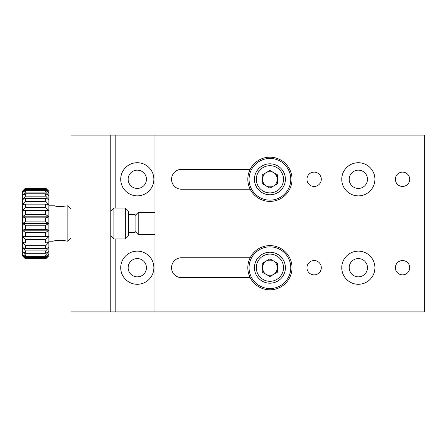 <?xml version="1.0" encoding="UTF-8"?>
<svg xmlns="http://www.w3.org/2000/svg" width="447" height="447" viewBox="0 0 447 447"><rect width="100%" height="100%" fill="white"/><g stroke="black" fill="none" stroke-linecap="round" stroke-linejoin="round"><path stroke-width="0.67" d="M110.767 135.083L424.65 135.083L424.65 311.917L70.978 311.917L70.978 135.083L110.767 135.083L110.767 311.917M137.29 251.13A16.578 16.578 0 0 0 122.936 276A16.578 16.578 0 0 0 151.65 276A16.578 16.578 0 0 0 137.29 251.13M137.29 162.714A16.578 16.578 0 0 0 122.936 187.578A16.578 16.578 0 0 0 151.65 187.578A16.578 16.578 0 0 0 137.29 162.714M358.338 258.573A9.136 9.136 0 0 1 366.249 272.279A9.136 9.136 0 0 1 350.426 272.279A9.136 9.136 0 0 1 358.338 258.573M137.29 258.573A9.136 9.136 0 0 1 145.208 272.279A9.136 9.136 0 0 1 129.379 272.279A9.136 9.136 0 0 1 137.29 258.573M358.338 170.151A9.136 9.136 0 0 1 366.249 183.862A9.136 9.136 0 0 1 350.426 183.862A9.136 9.136 0 0 1 358.338 170.151M137.29 170.151A9.136 9.136 0 0 1 145.208 183.862A9.136 9.136 0 0 1 129.379 183.862A9.136 9.136 0 0 1 137.29 170.151M154.975 311.917L154.975 135.083M358.338 251.13A16.578 16.578 0 0 0 343.978 276A16.578 16.578 0 0 0 372.692 276A16.578 16.578 0 0 0 358.338 251.13M358.338 162.714A16.578 16.578 0 0 0 343.978 187.578A16.578 16.578 0 0 0 372.692 187.578A16.578 16.578 0 0 0 358.338 162.714M250.18 169.346L181.504 169.346A9.946 9.946 0 0 0 171.553 179.292A9.946 9.946 0 0 0 181.504 189.237L250.18 189.237M250.18 257.763L181.504 257.763A9.946 9.946 0 0 0 171.553 267.708A9.946 9.946 0 0 0 181.504 277.654L250.18 277.654M402.546 260.545A7.169 7.169 0 0 0 396.338 271.29A7.169 7.169 0 0 0 408.754 271.29A7.169 7.169 0 0 0 402.546 260.545M402.546 172.123A7.169 7.169 0 0 0 396.338 182.873A7.169 7.169 0 0 0 408.754 182.873A7.169 7.169 0 0 0 402.546 172.123M314.129 172.123A7.169 7.169 0 0 0 307.922 182.873A7.169 7.169 0 0 0 320.337 182.873A7.169 7.169 0 0 0 314.129 172.123M314.129 274.877A7.169 7.169 0 0 0 320.337 264.127A7.169 7.169 0 0 0 307.922 264.127A7.169 7.169 0 0 0 314.129 274.877M269.921 157.188A22.104 22.104 0 0 1 292.025 179.292A22.104 22.104 0 0 1 269.921 201.396A22.104 22.104 0 0 1 247.817 179.292A22.104 22.104 0 0 1 269.921 157.188M290.773 179.292A20.853 20.853 0 0 1 259.495 197.35A20.853 20.853 0 0 1 259.495 161.233A20.853 20.853 0 0 1 290.773 179.292M269.921 163.82A15.472 15.472 0 0 1 283.32 187.03A15.472 15.472 0 0 1 256.517 187.03A15.472 15.472 0 0 1 269.921 163.82M269.921 165.692A13.6 13.6 0 0 1 281.694 186.092A13.6 13.6 0 0 1 258.142 186.092A13.6 13.6 0 0 1 269.921 165.692M262.26 183.711L269.921 188.131L277.576 183.711L277.576 174.872L269.921 170.447L262.26 174.872L262.26 183.711M269.921 186.807C260.204 187.259 260.238 171.307 269.921 171.777C279.621 171.318 279.61 187.271 269.921 186.807M269.921 245.604A22.104 22.104 0 0 1 292.025 267.708A22.104 22.104 0 0 1 269.921 289.812A22.104 22.104 0 0 1 247.817 267.708A22.104 22.104 0 0 1 269.921 245.604M290.773 267.708A20.853 20.853 0 0 1 259.495 285.767A20.853 20.853 0 0 1 259.495 249.649A20.853 20.853 0 0 1 290.773 267.708M269.921 252.237A15.472 15.472 0 0 1 283.32 275.447A15.472 15.472 0 0 1 256.517 275.447A15.472 15.472 0 0 1 269.921 252.237M269.921 254.114A13.6 13.6 0 0 1 281.694 274.508A13.6 13.6 0 0 1 258.142 274.508A13.6 13.6 0 0 1 269.921 254.114M262.26 272.128L269.921 276.553L277.576 272.128L277.576 263.289L269.921 258.869L262.26 263.289L262.26 272.128M269.921 275.223C260.204 275.676 260.238 259.724 269.921 260.193C279.621 259.735 279.61 275.687 269.921 275.223M25.473 232.546L45.75 232.546L48.874 230.205L45.75 229.272L25.473 229.272L22.35 230.205L25.473 232.546L25.473 236.402L22.35 236.614L25.473 239.458L25.473 242.967L22.35 242.453L25.473 245.671L25.473 248.683L22.35 247.459L25.473 250.918L25.473 253.293L22.35 251.421L25.473 254.963L25.473 256.606L22.35 254.164L25.473 257.634L25.473 258.467L22.35 255.567L25.473 258.869L45.75 258.869L48.874 255.567L45.75 258.467L25.473 258.467M25.473 188.131L45.75 188.131L25.473 188.131L22.35 191.26L22.35 255.74L25.473 258.869M25.473 188.193L22.35 191.433L25.473 188.55L25.473 189.405L22.35 192.836L25.473 190.444L25.473 192.098L22.35 195.579L25.473 193.78L25.473 196.172L22.35 199.541L25.473 198.412L25.473 201.435L22.35 204.547L25.473 204.145L25.473 207.665L22.35 210.386L25.473 210.721L25.473 214.582L22.35 216.795L25.473 217.857L25.473 221.896L22.35 223.5L25.473 225.238L45.75 225.238L48.874 223.5L45.75 221.896L25.473 221.896M45.75 232.546L45.75 236.402L25.473 236.402M25.473 239.458L45.75 239.458L45.75 242.967L25.473 242.967M25.473 245.671L45.75 245.671L45.75 248.683L25.473 248.683M25.473 250.918L45.75 250.918L45.75 253.293L25.473 253.293M25.473 254.963L45.75 254.963L45.75 256.606L25.473 256.606M25.473 257.634L45.75 257.634L45.75 258.467M25.473 258.813L45.75 258.813M25.473 188.55L45.75 188.55L45.75 189.405L25.473 189.405M25.473 190.444L45.75 190.444L45.75 192.098L25.473 192.098M25.473 193.78L45.75 193.78L45.75 196.172L25.473 196.172M25.473 198.412L45.75 198.412L45.75 201.435L25.473 201.435M25.473 204.145L45.75 204.145L45.75 207.665L25.473 207.665M25.473 210.721L45.75 210.721L45.75 214.582L25.473 214.582M25.473 217.857L45.75 217.857L45.75 221.896M45.75 239.458L48.874 236.614L45.75 236.402M45.75 245.671L48.874 242.453L48.874 216.795L45.75 214.582M45.75 250.918L48.874 247.459L48.874 242.453L45.75 242.967M45.75 254.963L48.874 251.421L48.874 247.459L45.75 248.683M45.75 257.634L48.874 254.164L48.874 251.421L45.75 253.293M45.75 258.869L48.874 255.74L48.874 254.164L45.75 256.606M45.75 188.55L48.874 191.433L45.75 188.193M45.75 190.444L48.874 192.836L48.874 191.26L45.75 188.131M45.75 193.78L48.874 195.579L48.874 192.836L45.75 189.405M45.75 198.412L48.874 199.541L48.874 195.579L45.75 192.098M45.75 204.145L48.874 204.547L48.874 199.541L45.75 196.172M45.75 210.721L48.874 210.386L48.874 204.547L45.75 201.435M45.75 217.857L48.874 216.795L48.874 210.386L45.75 207.665M135.083 215.571L138.207 212.448L138.207 234.552L154.975 234.552M138.207 212.448L154.975 212.448M128.451 232.339L135.083 232.339L135.083 214.661L128.451 214.661M128.451 235.848L128.451 211.152L125.328 208.028L125.328 238.972L128.451 235.848M110.767 211.152L113.896 208.028L113.896 238.972L125.328 238.972M70.978 208.945L67.855 205.816L67.855 241.184L70.978 238.055M48.874 241.184L53.294 241.184C53.472 240.62 63.211 239.626 65.932 241.022L67.855 241.184M67.855 205.816L63.77 206.24C60.652 207.335 54.243 205.983 54.489 205.816L56.115 206.246M56.166 206.257L57.792 206.536M45.75 225.238L45.75 229.272M25.473 225.238L25.473 229.272M48.874 223.5L22.35 223.5M48.874 216.795L22.35 216.795M48.874 210.386L22.35 210.386M48.874 236.614L22.35 236.614M48.874 230.205L22.35 230.205M115.186 311.917L115.186 238.972M115.186 208.028L115.186 135.083M135.083 231.429L138.207 234.552M113.896 208.028L125.328 208.028M110.767 235.848L113.896 238.972M48.874 205.816L54.489 205.816"/></g></svg>
